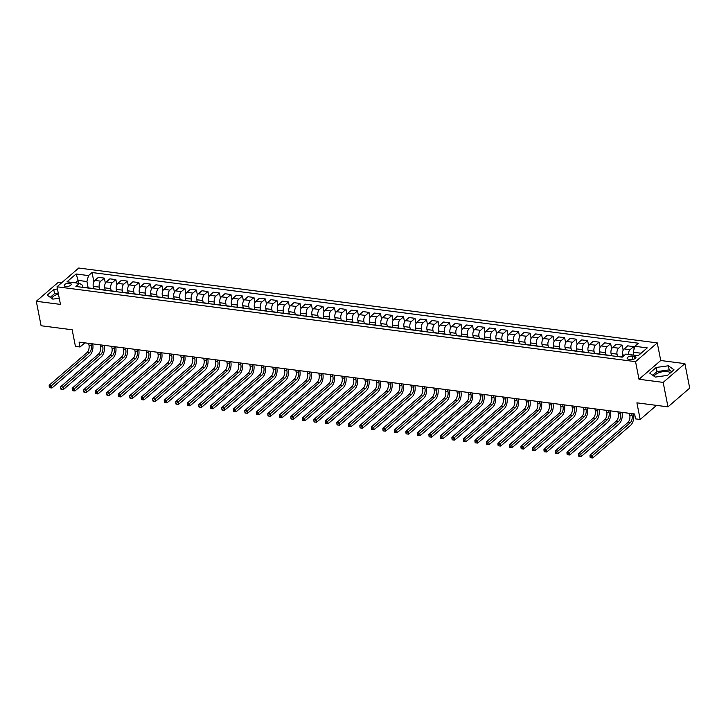 <?xml version="1.0" encoding="UTF-8"?>
<svg xmlns="http://www.w3.org/2000/svg" width="726" height="726" viewBox="0 0 726 726"><rect width="100%" height="100%" fill="white"/><g stroke="black" fill="none" stroke-linecap="round" stroke-linejoin="round"><path stroke-width="1.09" d="M65.839 286.471A3.548 1.552 -11.1 0 0 69.524 285.908A3.548 1.552 -11.1 0 0 71.202 284.165A3.548 1.552 -11.1 0 0 69.596 283.231A3.548 1.552 -11.1 0 0 65.912 283.793A3.548 1.552 -11.1 0 0 64.233 285.536A3.548 1.552 -11.1 0 0 65.839 286.471M654.217 376.322A8.648 3.775 168.9 0 1 667.23 371.594A8.648 3.775 168.9 0 1 670.47 372.801M61.429 282.968L58.026 282.523L36.3 301.281L41.101 325.747L72.164 329.767L75.431 346.402L80.032 347.001L84.842 342.853M657.275 342.899L78.735 268.03L57.009 286.788L635.549 361.648L657.275 342.899L660.733 360.513L639.007 379.262L663.174 382.393L684.899 363.635L660.733 360.513M684.899 363.635L689.7 388.111L667.974 406.859L636.911 402.839L640.169 419.483L656.513 405.38M663.174 382.393L667.974 406.859M640.169 419.483L635.568 418.884L634.606 413.992L79.08 342.109L80.032 347.001M634.37 356.366L632.346 356.103A3.439 1.497 -11.1 0 0 628.77 356.647A3.439 1.497 -11.1 0 0 627.155 358.335A3.439 1.497 -11.1 0 0 628.707 359.243L630.731 359.506A3.439 1.497 -11.1 0 0 634.297 358.962A3.439 1.497 -11.1 0 0 635.922 357.274A3.439 1.497 -11.1 0 0 634.37 356.366L634.833 358.698M641.067 353.235L633.244 352.228L634.833 346.284L638.381 343.216L92.057 272.522L93.863 281.742M634.833 346.284L647.256 347.89L638.218 355.695L625.785 354.088L622.236 357.156L75.903 286.461L79.461 283.394L67.028 281.788L76.076 273.983L88.499 275.59L92.057 272.522M639.007 379.262L635.549 361.648M36.3 301.281L60.467 304.403L57.009 286.788M79.461 283.394L82.573 285.282L82.982 287.378M78.744 283.303L78.172 280.399L75.322 282.859M633.816 355.132L633.244 352.228M622.89 356.593L622.545 354.851A4.438 2.423 -82.6 0 1 624.133 348.907L627.681 345.839L633.662 346.611L634.125 348.943M617.463 356.366L617.027 354.134A4.438 2.423 -82.6 0 1 618.606 348.19L622.155 345.122L623.162 350.222M611.51 355.749L611.038 353.362A4.438 2.423 -82.6 0 1 612.626 347.418L616.174 344.351L622.155 345.122M605.956 354.878L605.52 352.645A4.438 2.423 -82.6 0 1 607.099 346.701L610.648 343.634L611.655 348.734M600.003 354.261L599.531 351.874A4.438 2.423 -82.6 0 1 601.119 345.93L604.667 342.863L610.648 343.634M594.449 353.38L594.013 351.157A4.438 2.423 -82.6 0 1 595.592 345.213L599.141 342.146L600.148 347.246M587.198 352.618A4.438 2.423 -82.6 0 1 587.888 352.537A4.438 2.423 -82.6 0 1 588.532 352.791L588.033 350.386A4.438 2.423 -82.6 0 1 589.612 344.442L593.16 341.374L599.141 342.146M582.942 351.892L582.506 349.669A4.438 2.423 -82.6 0 1 584.085 343.725L587.643 340.657L588.641 345.757M576.988 351.284L576.526 348.888A4.438 2.423 -82.6 0 1 578.105 342.953L581.653 339.886L587.643 340.657M571.435 350.404L570.999 348.181A4.438 2.423 -82.6 0 1 572.578 342.236L576.135 339.169L577.134 344.269M565.481 349.796L565.019 347.4A4.438 2.423 -82.6 0 1 566.598 341.465L570.146 338.398L576.135 339.169M559.928 348.916L559.492 346.692A4.438 2.423 -82.6 0 1 561.071 340.748L564.628 337.681L565.627 342.781M553.974 348.308L553.511 345.912A4.438 2.423 -82.6 0 1 555.091 339.977L558.639 336.909L564.628 337.681M548.42 347.427L547.985 345.204A4.438 2.423 -82.6 0 1 549.564 339.26L553.121 336.192L554.12 341.293M542.467 346.819L542.004 344.423A4.438 2.423 -82.6 0 1 543.583 338.479L547.132 335.421L553.121 336.192M536.913 345.939L536.478 343.716A4.438 2.423 -82.6 0 1 538.057 337.772L541.614 334.704L542.612 339.804M530.969 345.322L530.497 342.935A4.438 2.423 -82.6 0 1 532.076 336.991L535.625 333.933L541.614 334.704M525.406 344.451L524.971 342.218A4.438 2.423 -82.6 0 1 526.55 336.283L530.107 333.216L531.105 338.316M519.462 343.834L518.99 341.447A4.438 2.423 -82.6 0 1 520.569 335.503L524.127 332.435L530.107 333.216M513.908 342.962L513.463 340.73A4.438 2.423 -82.6 0 1 515.052 334.795L518.6 331.728L519.598 336.828M506.657 342.2A4.438 2.423 -82.6 0 1 507.338 342.109A4.438 2.423 -82.6 0 1 507.982 342.373L507.483 339.959A4.438 2.423 -82.6 0 1 509.062 334.014L512.62 330.947L518.6 331.728M502.401 341.474L501.956 339.242A4.438 2.423 -82.6 0 1 503.545 333.307L507.093 330.239L508.091 335.339M496.448 340.857L495.976 338.47A4.438 2.423 -82.6 0 1 497.555 332.526L501.112 329.459L507.093 330.239M490.894 339.986L490.449 337.753A4.438 2.423 -82.6 0 1 492.037 331.809L495.586 328.751L496.584 333.851M484.941 339.369L484.469 336.982A4.438 2.423 -82.6 0 1 486.048 331.038L489.605 327.97L495.586 328.751M479.387 338.498L478.951 336.265A4.438 2.423 -82.6 0 1 480.53 330.321L484.079 327.263L485.077 332.363M473.434 337.88L472.962 335.494A4.438 2.423 -82.6 0 1 474.541 329.55L478.098 326.482L484.079 327.263M467.88 337.009L467.444 334.777A4.438 2.423 -82.6 0 1 469.023 328.833L472.572 325.765L473.579 330.875M461.927 336.392L461.455 334.005A4.438 2.423 -82.6 0 1 463.034 328.061L466.591 324.994L472.572 325.765M456.373 335.521L455.937 333.288A4.438 2.423 -82.6 0 1 457.516 327.344L461.064 324.277L462.072 329.386M449.122 334.759A4.438 2.423 -82.6 0 1 449.811 334.668A4.438 2.423 -82.6 0 1 450.456 334.931L449.948 332.517A4.438 2.423 -82.6 0 1 451.536 326.573L455.084 323.506L461.064 324.277M444.866 334.033L444.43 331.8A4.438 2.423 -82.6 0 1 446.009 325.856L449.557 322.789L450.565 327.898M438.912 333.415L438.44 331.029A4.438 2.423 -82.6 0 1 440.029 325.085L443.577 322.017L449.557 322.789M433.358 332.544L432.923 330.312A4.438 2.423 -82.6 0 1 434.502 324.368L438.05 321.3L439.058 326.401M427.405 331.927L426.933 329.54A4.438 2.423 -82.6 0 1 428.522 323.596L432.07 320.529L438.05 321.3M421.851 331.056L421.416 328.824A4.438 2.423 -82.6 0 1 422.995 322.879L426.543 319.812L427.55 324.912M415.898 330.439L415.435 328.052A4.438 2.423 -82.6 0 1 417.014 322.108L420.563 319.041L426.543 319.812M410.344 329.559L409.909 327.335A4.438 2.423 -82.6 0 1 411.488 321.391L415.045 318.324L416.043 323.424M404.391 328.951L403.928 326.564A4.438 2.423 -82.6 0 1 405.507 320.62L409.056 317.552L415.045 318.324M398.837 328.07L398.402 325.847A4.438 2.423 -82.6 0 1 399.981 319.903L403.538 316.835L404.536 321.936M391.586 327.308A4.438 2.423 -82.6 0 1 392.276 327.226A4.438 2.423 -82.6 0 1 392.92 327.48L392.421 325.066A4.438 2.423 -82.6 0 1 394 319.131L397.549 316.064L403.538 316.835M387.33 326.582L386.894 324.359A4.438 2.423 -82.6 0 1 388.474 318.415L392.031 315.347L393.029 320.447M381.377 325.974L380.914 323.578A4.438 2.423 -82.6 0 1 382.493 317.643L386.041 314.576L392.031 315.347M375.823 325.094L375.387 322.87A4.438 2.423 -82.6 0 1 376.966 316.926L380.524 313.859L381.522 318.959M369.87 324.486L369.407 322.09A4.438 2.423 -82.6 0 1 370.986 316.155L374.534 313.087L380.524 313.859M364.316 323.605L363.88 321.382A4.438 2.423 -82.6 0 1 365.459 315.438L369.017 312.371L370.015 317.471M358.372 322.997L357.9 320.602A4.438 2.423 -82.6 0 1 359.479 314.657L363.027 311.599L369.017 312.371M352.809 322.117L352.373 319.894A4.438 2.423 -82.6 0 1 353.952 313.95L357.51 310.882L358.508 315.982M346.865 321.5L346.393 319.113A4.438 2.423 -82.6 0 1 347.972 313.169L351.529 310.111L357.51 310.882M341.311 320.629L340.866 318.396A4.438 2.423 -82.6 0 1 342.454 312.461L346.003 309.394L347.001 314.494M334.06 319.867A4.438 2.423 -82.6 0 1 334.74 319.776A4.438 2.423 -82.6 0 1 335.385 320.039L334.886 317.625A4.438 2.423 -82.6 0 1 336.465 311.681L340.022 308.614L346.003 309.394M329.804 319.141L329.359 316.908A4.438 2.423 -82.6 0 1 330.947 310.973L334.495 307.906L335.494 313.006M323.85 318.523L323.379 316.137A4.438 2.423 -82.6 0 1 324.958 310.193L328.515 307.125L334.495 307.906M318.297 317.652L317.852 315.42A4.438 2.423 -82.6 0 1 319.44 309.485L322.988 306.417L323.987 311.518M312.343 317.035L311.871 314.648A4.438 2.423 -82.6 0 1 313.45 308.704L317.008 305.637L322.988 306.417M306.789 316.164L306.354 313.931A4.438 2.423 -82.6 0 1 307.933 307.987L311.481 304.929L312.479 310.029M300.836 315.547L300.364 313.16A4.438 2.423 -82.6 0 1 301.943 307.216L305.501 304.149L311.481 304.929M295.282 314.676L294.847 312.443A4.438 2.423 -82.6 0 1 296.426 306.499L299.974 303.441L300.981 308.541M289.329 314.059L288.857 311.672A4.438 2.423 -82.6 0 1 290.436 305.728L293.994 302.66L299.974 303.441M283.775 313.187L283.34 310.955A4.438 2.423 -82.6 0 1 284.919 305.011L288.467 301.943L289.474 307.053M277.822 312.57L277.35 310.183A4.438 2.423 -82.6 0 1 278.938 304.239L282.487 301.172L288.467 301.943M272.268 311.699L271.833 309.467A4.438 2.423 -82.6 0 1 273.412 303.522L276.96 300.455L277.967 305.564M266.315 311.082L265.843 308.695A4.438 2.423 -82.6 0 1 267.431 302.751L270.98 299.684L276.96 300.455M260.761 310.211L260.325 307.978A4.438 2.423 -82.6 0 1 261.904 302.034L265.453 298.967L266.46 304.076M254.808 309.594L254.336 307.207A4.438 2.423 -82.6 0 1 255.924 301.263L259.472 298.195L265.453 298.967M249.254 308.722L248.818 306.49A4.438 2.423 -82.6 0 1 250.397 300.546L253.946 297.478L254.953 302.579M243.301 308.105L242.838 305.719A4.438 2.423 -82.6 0 1 244.417 299.774L247.965 296.707L253.946 297.478M237.747 307.225L237.311 305.002A4.438 2.423 -82.6 0 1 238.89 299.058L242.448 295.99L243.446 301.09M231.794 306.617L231.331 304.23A4.438 2.423 -82.6 0 1 232.91 298.286L236.458 295.219L242.448 295.99M226.24 305.737L225.804 303.513A4.438 2.423 -82.6 0 1 227.383 297.569L230.941 294.502L231.939 299.602M220.287 305.129L219.824 302.733A4.438 2.423 -82.6 0 1 221.403 296.798L224.951 293.731L230.941 294.502M214.733 304.248L214.297 302.025A4.438 2.423 -82.6 0 1 215.876 296.081L219.434 293.014L220.432 298.114M208.779 303.64L208.317 301.245A4.438 2.423 -82.6 0 1 209.896 295.31L213.444 292.242L219.434 293.014M203.226 302.76L202.79 300.537A4.438 2.423 -82.6 0 1 204.369 294.593L207.926 291.525L208.925 296.625M195.975 301.998A4.438 2.423 -82.6 0 1 196.664 301.916A4.438 2.423 -82.6 0 1 197.309 302.17L196.81 299.756A4.438 2.423 -82.6 0 1 198.389 293.821L201.937 290.754L207.926 291.525M191.718 301.272L191.283 299.048A4.438 2.423 -82.6 0 1 192.862 293.104L196.419 290.037L197.418 295.137M185.774 300.664L185.302 298.268A4.438 2.423 -82.6 0 1 186.881 292.333L190.43 289.266L196.419 290.037M180.211 299.784L179.776 297.56A4.438 2.423 -82.6 0 1 181.355 291.616L184.912 288.549L185.91 293.649M174.267 299.176L173.795 296.78A4.438 2.423 -82.6 0 1 175.374 290.836L178.932 287.777L184.912 288.549M168.713 298.295L168.269 296.063A4.438 2.423 -82.6 0 1 169.857 290.128L173.405 287.06L174.403 292.161M162.76 297.678L162.288 295.291A4.438 2.423 -82.6 0 1 163.867 289.347L167.425 286.289L173.405 287.06M157.206 296.807L156.762 294.575A4.438 2.423 -82.6 0 1 158.35 288.639L161.898 285.572L162.896 290.672M151.253 296.19L150.781 293.803A4.438 2.423 -82.6 0 1 152.36 287.859L155.918 284.792L161.898 285.572M145.699 295.319L145.254 293.086A4.438 2.423 -82.6 0 1 146.843 287.151L150.391 284.084L151.389 289.184M139.746 294.702L139.274 292.315A4.438 2.423 -82.6 0 1 140.853 286.371L144.41 283.303L150.391 284.084M134.192 293.83L133.756 291.598A4.438 2.423 -82.6 0 1 135.335 285.663L138.884 282.595L139.882 287.696M128.239 293.213L127.767 290.827A4.438 2.423 -82.6 0 1 129.346 284.882L132.903 281.815L138.884 282.595M122.685 292.342L122.249 290.11A4.438 2.423 -82.6 0 1 123.828 284.165L127.377 281.107L128.384 286.207M116.732 291.725L116.26 289.338A4.438 2.423 -82.6 0 1 117.839 283.394L121.396 280.327L127.377 281.107M111.178 290.854L110.742 288.621A4.438 2.423 -82.6 0 1 112.321 282.677L115.87 279.619L116.877 284.719M105.225 290.237L104.753 287.85A4.438 2.423 -82.6 0 1 106.341 281.906L109.889 278.838L115.87 279.619M99.671 289.365L99.235 287.133A4.438 2.423 -82.6 0 1 100.814 281.189L104.362 278.122L105.37 283.231M93.718 288.748L93.246 286.362A4.438 2.423 -82.6 0 1 94.834 280.418L98.382 277.35L104.362 278.122M88.164 287.877L86.92 281.534L78.172 280.399L76.076 273.983M621.719 357.092A4.438 2.423 -82.6 0 1 622.409 357.001L616.419 356.23A4.438 2.423 -82.6 0 0 615.739 356.312M628.407 354.424A4.438 2.423 -82.6 0 1 630.114 349.678L633.662 346.611M610.212 355.604A4.438 2.423 -82.6 0 1 610.902 355.513A4.438 2.423 -82.6 0 1 611.546 355.776M604.232 354.823A4.438 2.423 -82.6 0 1 604.921 354.742L610.902 355.513M598.705 354.106A4.438 2.423 -82.6 0 1 599.395 354.025A4.438 2.423 -82.6 0 1 600.039 354.279M592.725 353.335A4.438 2.423 -82.6 0 1 593.414 353.253L599.395 354.025M581.217 351.847A4.438 2.423 -82.6 0 1 581.907 351.765L587.888 352.537M575.691 351.13A4.438 2.423 -82.6 0 1 576.38 351.048A4.438 2.423 -82.6 0 1 577.025 351.302M569.71 350.359A4.438 2.423 -82.6 0 1 570.4 350.277L576.38 351.048M564.184 349.642A4.438 2.423 -82.6 0 1 564.873 349.56A4.438 2.423 -82.6 0 1 565.518 349.814M558.203 348.87A4.438 2.423 -82.6 0 1 558.893 348.779L564.873 349.56M552.677 348.153A4.438 2.423 -82.6 0 1 553.366 348.072A4.438 2.423 -82.6 0 1 554.011 348.326M546.696 347.382A4.438 2.423 -82.6 0 1 547.386 347.291L553.366 348.072M541.169 346.665A4.438 2.423 -82.6 0 1 541.859 346.583A4.438 2.423 -82.6 0 1 542.503 346.837M535.189 345.894A4.438 2.423 -82.6 0 1 535.879 345.803L541.859 346.583M529.662 345.177A4.438 2.423 -82.6 0 1 530.352 345.095A4.438 2.423 -82.6 0 1 530.996 345.349M523.682 344.405A4.438 2.423 -82.6 0 1 524.372 344.315L530.352 345.095M518.155 343.688A4.438 2.423 -82.6 0 1 518.845 343.607A4.438 2.423 -82.6 0 1 519.489 343.861M512.175 342.917A4.438 2.423 -82.6 0 1 512.865 342.826L518.845 343.607M500.668 341.429A4.438 2.423 -82.6 0 1 501.357 341.338L507.338 342.109M495.15 340.712A4.438 2.423 -82.6 0 1 495.831 340.621A4.438 2.423 -82.6 0 1 496.475 340.884M489.161 339.94A4.438 2.423 -82.6 0 1 489.85 339.85L495.831 340.621M483.643 339.224A4.438 2.423 -82.6 0 1 484.333 339.133A4.438 2.423 -82.6 0 1 484.977 339.396M477.654 338.443A4.438 2.423 -82.6 0 1 478.343 338.361L484.333 339.133M472.136 337.735A4.438 2.423 -82.6 0 1 472.826 337.644A4.438 2.423 -82.6 0 1 473.47 337.908M466.146 336.955A4.438 2.423 -82.6 0 1 466.836 336.873L472.826 337.644M460.629 336.247A4.438 2.423 -82.6 0 1 461.319 336.156A4.438 2.423 -82.6 0 1 461.963 336.419M454.639 335.466A4.438 2.423 -82.6 0 1 455.329 335.385L461.319 336.156M443.141 333.978A4.438 2.423 -82.6 0 1 443.822 333.896L449.811 334.668M437.615 333.27A4.438 2.423 -82.6 0 1 438.304 333.18A4.438 2.423 -82.6 0 1 438.949 333.443M431.634 332.49A4.438 2.423 -82.6 0 1 432.324 332.408L438.304 333.18M426.108 331.773A4.438 2.423 -82.6 0 1 426.797 331.691A4.438 2.423 -82.6 0 1 427.442 331.945M420.127 331.002A4.438 2.423 -82.6 0 1 420.817 330.92L426.797 331.691M414.6 330.285A4.438 2.423 -82.6 0 1 415.29 330.203A4.438 2.423 -82.6 0 1 415.934 330.457M408.62 329.513A4.438 2.423 -82.6 0 1 409.31 329.432L415.29 330.203M403.093 328.796A4.438 2.423 -82.6 0 1 403.783 328.715A4.438 2.423 -82.6 0 1 404.427 328.969M397.113 328.025A4.438 2.423 -82.6 0 1 397.803 327.943L403.783 328.715M385.606 326.537A4.438 2.423 -82.6 0 1 386.296 326.455L392.276 327.226M380.079 325.82A4.438 2.423 -82.6 0 1 380.769 325.738A4.438 2.423 -82.6 0 1 381.413 325.992M374.099 325.048A4.438 2.423 -82.6 0 1 374.788 324.958L380.769 325.738M368.572 324.331A4.438 2.423 -82.6 0 1 369.262 324.25A4.438 2.423 -82.6 0 1 369.906 324.504M362.592 323.56A4.438 2.423 -82.6 0 1 363.281 323.469L369.262 324.25M357.065 322.843A4.438 2.423 -82.6 0 1 357.755 322.761A4.438 2.423 -82.6 0 1 358.399 323.016M351.085 322.072A4.438 2.423 -82.6 0 1 351.774 321.981L357.755 322.761M345.558 321.355A4.438 2.423 -82.6 0 1 346.248 321.273A4.438 2.423 -82.6 0 1 346.892 321.527M339.577 320.583A4.438 2.423 -82.6 0 1 340.267 320.493L346.248 321.273M328.07 319.095A4.438 2.423 -82.6 0 1 328.76 319.004L334.74 319.776M322.553 318.378A4.438 2.423 -82.6 0 1 323.233 318.287A4.438 2.423 -82.6 0 1 323.878 318.551M316.563 317.607A4.438 2.423 -82.6 0 1 317.253 317.516L323.233 318.287M311.046 316.89A4.438 2.423 -82.6 0 1 311.735 316.799A4.438 2.423 -82.6 0 1 312.38 317.062M305.056 316.119A4.438 2.423 -82.6 0 1 305.746 316.028L311.735 316.799M299.539 315.402A4.438 2.423 -82.6 0 1 300.228 315.311A4.438 2.423 -82.6 0 1 300.873 315.574M293.549 314.621A4.438 2.423 -82.6 0 1 294.239 314.54L300.228 315.311M288.031 313.913A4.438 2.423 -82.6 0 1 288.721 313.823A4.438 2.423 -82.6 0 1 289.365 314.086M282.042 313.133A4.438 2.423 -82.6 0 1 282.732 313.051L288.721 313.823M276.524 312.425A4.438 2.423 -82.6 0 1 277.214 312.334A4.438 2.423 -82.6 0 1 277.858 312.597M270.544 311.645A4.438 2.423 -82.6 0 1 271.225 311.563L277.214 312.334M265.017 310.937A4.438 2.423 -82.6 0 1 265.707 310.846A4.438 2.423 -82.6 0 1 266.351 311.109M259.037 310.156A4.438 2.423 -82.6 0 1 259.726 310.075L265.707 310.846M253.51 309.448A4.438 2.423 -82.6 0 1 254.2 309.358A4.438 2.423 -82.6 0 1 254.844 309.621M247.53 308.668A4.438 2.423 -82.6 0 1 248.219 308.586L254.2 309.358M242.003 307.951A4.438 2.423 -82.6 0 1 242.693 307.869A4.438 2.423 -82.6 0 1 243.337 308.123M236.023 307.18A4.438 2.423 -82.6 0 1 236.712 307.098L242.693 307.869M230.496 306.463A4.438 2.423 -82.6 0 1 231.186 306.381A4.438 2.423 -82.6 0 1 231.83 306.635M224.516 305.691A4.438 2.423 -82.6 0 1 225.205 305.61L231.186 306.381M218.989 304.974A4.438 2.423 -82.6 0 1 219.679 304.893A4.438 2.423 -82.6 0 1 220.323 305.147M213.008 304.203A4.438 2.423 -82.6 0 1 213.698 304.121L219.679 304.893M207.482 303.486A4.438 2.423 -82.6 0 1 208.171 303.404A4.438 2.423 -82.6 0 1 208.816 303.659M201.501 302.715A4.438 2.423 -82.6 0 1 202.191 302.624L208.171 303.404M189.994 301.226A4.438 2.423 -82.6 0 1 190.684 301.136L196.664 301.916M184.468 300.51A4.438 2.423 -82.6 0 1 185.157 300.428A4.438 2.423 -82.6 0 1 185.802 300.682M178.487 299.738A4.438 2.423 -82.6 0 1 179.177 299.647L185.157 300.428M172.96 299.021A4.438 2.423 -82.6 0 1 173.65 298.94A4.438 2.423 -82.6 0 1 174.294 299.194M166.98 298.25A4.438 2.423 -82.6 0 1 167.67 298.159L173.65 298.94M161.462 297.533A4.438 2.423 -82.6 0 1 162.143 297.451A4.438 2.423 -82.6 0 1 162.787 297.705M155.473 296.762A4.438 2.423 -82.6 0 1 156.163 296.671L162.143 297.451M149.955 296.045A4.438 2.423 -82.6 0 1 150.636 295.954A4.438 2.423 -82.6 0 1 151.28 296.217M143.966 295.273A4.438 2.423 -82.6 0 1 144.655 295.183L150.636 295.954M138.448 294.556A4.438 2.423 -82.6 0 1 139.138 294.466A4.438 2.423 -82.6 0 1 139.782 294.729M132.459 293.785A4.438 2.423 -82.6 0 1 133.148 293.694L139.138 294.466M126.941 293.068A4.438 2.423 -82.6 0 1 127.631 292.977A4.438 2.423 -82.6 0 1 128.275 293.24M120.952 292.297A4.438 2.423 -82.6 0 1 121.641 292.206L127.631 292.977M115.434 291.58A4.438 2.423 -82.6 0 1 116.124 291.489A4.438 2.423 -82.6 0 1 116.768 291.752M109.444 290.799A4.438 2.423 -82.6 0 1 110.134 290.718L116.124 291.489M103.927 290.091A4.438 2.423 -82.6 0 1 104.617 290.001A4.438 2.423 -82.6 0 1 105.261 290.264M97.946 289.311A4.438 2.423 -82.6 0 1 98.627 289.229L104.617 290.001M92.42 288.603A4.438 2.423 -82.6 0 1 93.109 288.512A4.438 2.423 -82.6 0 1 93.754 288.776M88.499 275.59L86.92 281.534M86.439 287.823A4.438 2.423 -82.6 0 1 87.129 287.741L93.109 288.512M668.383 365.786L656.231 367.465L649.688 373.11L655.297 377.084L667.448 375.406L673.991 369.761L668.383 365.786L669.19 369.897L657.039 371.576L652.747 375.278M57.445 288.993L53.751 289.511L47.208 295.155L52.816 299.13L59.251 298.241M58.443 294.112A8.648 3.775 -11.1 0 0 51.737 298.368M671.741 371.703L669.19 369.897M657.039 371.576L656.231 367.465M58.243 293.104L54.559 293.613L50.266 297.324M54.559 293.613L53.751 289.511M629.442 413.321L629.796 415.127A5.545 3.031 -82.6 0 1 627.818 422.559L589.975 455.22L592.28 455.52L592.761 457.97L630.604 425.3A8.313 4.547 97.4 0 0 633.562 414.156L633.499 413.847M631.738 413.62L632.092 415.426A5.545 3.031 -82.6 0 1 630.123 422.859L590.964 456.826L590.047 456.699L590.238 457.679L591.164 457.797L590.964 456.826M591.164 457.797L592.761 457.97M589.975 455.22L590.047 456.699M617.935 411.833L618.289 413.639A5.545 3.031 -82.6 0 1 616.31 421.071L578.468 453.732L580.773 454.031L581.254 456.472L619.096 423.812A8.313 4.547 97.4 0 0 622.055 412.667L622 412.359M620.231 412.132L620.594 413.938A5.545 3.031 -82.6 0 1 618.616 421.37L579.457 455.338L578.54 455.211L578.731 456.191L579.657 456.309L579.457 455.338M579.657 456.309L581.254 456.472M578.468 453.732L578.54 455.211M606.428 410.344L606.782 412.15A5.545 3.031 -82.6 0 1 604.803 419.583L566.961 452.244L569.266 452.543L569.747 454.984L607.589 422.323A8.313 4.547 97.4 0 0 610.548 411.179L610.493 410.871M608.733 410.644L609.087 412.45A5.545 3.031 -82.6 0 1 607.108 419.873L567.95 453.841L567.033 453.723L567.224 454.703L568.149 454.821L567.95 453.841M568.149 454.821L569.747 454.984M566.961 452.244L567.033 453.723M594.921 408.856L595.275 410.662A5.545 3.031 -82.6 0 1 593.296 418.094L555.454 450.755L557.759 451.055L558.24 453.496L596.082 420.835A8.313 4.547 97.4 0 0 599.041 409.691L598.986 409.382M597.226 409.155L597.58 410.961A5.545 3.031 -82.6 0 1 595.601 418.385L556.452 452.352L555.526 452.234L555.717 453.215L556.642 453.333L556.452 452.352M556.642 453.333L558.24 453.496M555.454 450.755L555.526 452.234M583.414 407.368L583.768 409.174A5.545 3.031 -82.6 0 1 581.789 416.606L543.946 449.267L546.251 449.566L546.732 452.008L584.575 419.347A8.313 4.547 97.4 0 0 587.543 408.203L587.479 407.894M585.719 407.667L586.073 409.473A5.545 3.031 -82.6 0 1 584.094 416.896L544.945 450.864L544.019 450.746L544.21 451.726L545.135 451.844L544.945 450.864M545.135 451.844L546.732 452.008M543.946 449.267L544.019 450.746M571.907 405.879L572.26 407.685A5.545 3.031 -82.6 0 1 570.291 415.109L532.439 447.779L534.744 448.078L535.225 450.519L573.068 417.858A8.313 4.547 97.4 0 0 576.036 406.714L575.972 406.406M574.212 406.17L574.565 407.985A5.545 3.031 -82.6 0 1 572.587 415.408L533.438 449.376L532.512 449.258L532.702 450.238L533.628 450.356L533.438 449.376M533.628 450.356L535.225 450.519M532.439 447.779L532.512 449.258M560.399 404.391L560.753 406.197A5.545 3.031 -82.6 0 1 558.784 413.62L520.932 446.29L523.237 446.59L523.718 449.031L561.561 416.37A8.313 4.547 97.4 0 0 564.529 405.226L564.465 404.917M562.704 404.681L563.058 406.496A5.545 3.031 -82.6 0 1 561.08 413.92L521.93 447.888L521.005 447.77L521.195 448.75L522.121 448.868L521.93 447.888M522.121 448.868L523.718 449.031M520.932 446.29L521.005 447.77M548.892 402.903L549.246 404.709A5.545 3.031 -82.6 0 1 547.277 412.132L509.434 444.802L511.73 445.092L512.211 447.543L550.054 414.882A8.313 4.547 97.4 0 0 553.021 403.738L552.958 403.42M551.197 403.193L551.551 405.008A5.545 3.031 -82.6 0 1 549.573 412.432L510.423 446.399L509.498 446.281L509.697 447.261L510.614 447.379L510.423 446.399M510.614 447.379L512.211 447.543M509.434 444.802L509.498 446.281M537.385 401.405L537.739 403.22A5.545 3.031 -82.6 0 1 535.77 410.644L497.927 443.314L500.223 443.604L500.704 446.054L538.547 413.393A8.313 4.547 97.4 0 0 541.514 402.249L541.451 401.932M539.69 401.705L540.044 403.52A5.545 3.031 -82.6 0 1 538.066 410.943L498.916 444.911L497.991 444.793L498.19 445.773L499.107 445.891L498.916 444.911M499.107 445.891L500.704 446.054M497.927 443.314L497.991 444.793M525.878 399.917L526.232 401.732A5.545 3.031 -82.6 0 1 524.263 409.155L486.42 441.825L488.716 442.116L489.197 444.566L527.04 411.905A8.313 4.547 97.4 0 0 530.007 400.761L529.944 400.443M528.183 400.217L528.537 402.032A5.545 3.031 -82.6 0 1 526.559 409.455L487.409 443.423L486.493 443.305L486.683 444.285L487.6 444.403L487.409 443.423M487.6 444.403L489.197 444.566M486.42 441.825L486.493 443.305M514.371 398.429L514.734 400.244A5.545 3.031 -82.6 0 1 512.756 407.667L474.913 440.328L477.209 440.628L477.69 443.078L515.533 410.417A8.313 4.547 97.4 0 0 518.5 399.273L518.437 398.955M516.676 398.728L517.03 400.534A5.545 3.031 -82.6 0 1 515.052 407.967L475.902 441.934L474.985 441.816L475.176 442.796L476.093 442.914L475.902 441.934M476.093 442.914L477.69 443.078M474.913 440.328L474.985 441.816M502.873 396.94L503.227 398.755A5.545 3.031 -82.6 0 1 501.249 406.179L463.406 438.84L465.702 439.139L466.183 441.589L504.025 408.929A8.313 4.547 97.4 0 0 506.993 397.784L506.93 397.467M505.169 397.24L505.523 399.046A5.545 3.031 -82.6 0 1 503.554 406.478L464.395 440.446L463.478 440.328L463.669 441.308L464.586 441.426L464.395 440.446M464.586 441.426L466.183 441.589M463.406 438.84L463.478 440.328M491.366 395.452L491.72 397.267A5.545 3.031 -82.6 0 1 489.741 404.691L451.899 437.351L454.195 437.651L454.676 440.101L492.518 407.431A8.313 4.547 97.4 0 0 495.486 396.296L495.422 395.979M493.662 395.752L494.016 397.558A5.545 3.031 -82.6 0 1 492.047 404.99L452.888 438.958L451.971 438.84L452.162 439.82L453.078 439.938L452.888 438.958M453.078 439.938L454.676 440.101M451.899 437.351L451.971 438.84M479.859 393.964L480.213 395.77A5.545 3.031 -82.6 0 1 478.234 403.202L440.392 435.863L442.697 436.163L443.169 438.613L481.02 405.943A8.313 4.547 97.4 0 0 483.979 394.808L483.915 394.49M482.155 394.263L482.509 396.069A5.545 3.031 -82.6 0 1 480.539 403.502L441.381 437.469L440.464 437.351L440.655 438.322L441.571 438.45L441.381 437.469M441.571 438.45L443.169 438.613M440.392 435.863L440.464 437.351M468.352 392.476L468.706 394.282A5.545 3.031 -82.6 0 1 466.727 401.714L428.885 434.375L431.19 434.674L431.671 437.125L469.513 404.455A8.313 4.547 97.4 0 0 472.472 393.32L472.408 393.002M470.648 392.775L471.002 394.581A5.545 3.031 -82.6 0 1 469.032 402.013L429.874 435.981L428.957 435.863L429.148 436.834L430.064 436.961L429.874 435.981M430.064 436.961L431.671 437.125M428.885 434.375L428.957 435.863M456.845 390.987L457.199 392.793A5.545 3.031 -82.6 0 1 455.22 400.226L417.377 432.887L419.682 433.186L420.163 435.636L458.006 402.966A8.313 4.547 97.4 0 0 460.965 391.831L460.901 391.514M459.141 391.287L459.494 393.093A5.545 3.031 -82.6 0 1 457.525 400.525L418.367 434.493L417.45 434.366L417.641 435.346L418.566 435.464L418.367 434.493M418.566 435.464L420.163 435.636M417.377 432.887L417.45 434.366M445.337 389.499L445.691 391.305A5.545 3.031 -82.6 0 1 443.713 398.737L405.87 431.398L408.175 431.698L408.656 434.148L446.499 401.478A8.313 4.547 97.4 0 0 449.458 390.334L449.403 390.025M447.633 389.798L447.996 391.604A5.545 3.031 -82.6 0 1 446.018 399.037L406.859 433.005L405.943 432.877L406.133 433.858L407.059 433.976L406.859 433.005M407.059 433.976L408.656 434.148M405.87 431.398L405.943 432.877M433.83 388.011L434.184 389.817A5.545 3.031 -82.6 0 1 432.206 397.249L394.363 429.91L396.668 430.209L397.149 432.651L434.992 399.99A8.313 4.547 97.4 0 0 437.95 388.846L437.896 388.537M436.135 388.31L436.489 390.116A5.545 3.031 -82.6 0 1 434.511 397.549L395.352 431.507L394.436 431.389L394.626 432.369L395.552 432.487L395.352 431.507M395.552 432.487L397.149 432.651M394.363 429.91L394.436 431.389M422.323 386.522L422.677 388.328A5.545 3.031 -82.6 0 1 420.699 395.761L382.856 428.422L385.161 428.721L385.642 431.162L423.485 398.501A8.313 4.547 97.4 0 0 426.443 387.357L426.389 387.049M424.628 386.822L424.982 388.628A5.545 3.031 -82.6 0 1 423.004 396.051L383.854 430.019L382.929 429.901L383.119 430.881L384.045 430.999L383.854 430.019M384.045 430.999L385.642 431.162M382.856 428.422L382.929 429.901M410.816 385.034L411.17 386.84A5.545 3.031 -82.6 0 1 409.192 394.272L371.349 426.933L373.654 427.233L374.135 429.674L411.978 397.013A8.313 4.547 97.4 0 0 414.945 385.869L414.882 385.56M413.121 385.334L413.475 387.139A5.545 3.031 -82.6 0 1 411.497 394.563L372.347 428.531L371.422 428.413L371.612 429.393L372.538 429.511L372.347 428.531M372.538 429.511L374.135 429.674M371.349 426.933L371.422 428.413M399.309 383.546L399.663 385.352A5.545 3.031 -82.6 0 1 397.694 392.784L359.842 425.445L362.147 425.745L362.628 428.186L400.471 395.525A8.313 4.547 97.4 0 0 403.438 384.381L403.375 384.072M401.614 383.845L401.968 385.651A5.545 3.031 -82.6 0 1 399.99 393.075L360.84 427.042L359.915 426.924L360.105 427.904L361.031 428.022L360.84 427.042M361.031 428.022L362.628 428.186M359.842 425.445L359.915 426.924M387.802 382.058L388.156 383.863A5.545 3.031 -82.6 0 1 386.187 391.287L348.335 423.957L350.64 424.256L351.121 426.697L388.964 394.036A8.313 4.547 97.4 0 0 391.931 382.892L391.868 382.584M390.107 382.348L390.461 384.163A5.545 3.031 -82.6 0 1 388.483 391.586L349.333 425.554L348.407 425.436L348.598 426.416L349.524 426.534L349.333 425.554M349.524 426.534L351.121 426.697M348.335 423.957L348.407 425.436M376.295 380.569L376.649 382.375A5.545 3.031 -82.6 0 1 374.68 389.798L336.837 422.468L339.133 422.768L339.614 425.209L377.456 392.548A8.313 4.547 97.4 0 0 380.424 381.404L380.36 381.096M378.6 380.86L378.954 382.675A5.545 3.031 -82.6 0 1 376.975 390.098L337.826 424.066L336.9 423.948L337.1 424.928L338.017 425.046L337.826 424.066M338.017 425.046L339.614 425.209M336.837 422.468L336.9 423.948M364.788 379.081L365.142 380.887A5.545 3.031 -82.6 0 1 363.172 388.31L325.33 420.98L327.626 421.271L328.107 423.721L365.949 391.06A8.313 4.547 97.4 0 0 368.917 379.916L368.853 379.598M367.093 379.371L367.447 381.186A5.545 3.031 -82.6 0 1 365.468 388.61L326.319 422.577L325.393 422.459L325.593 423.44L326.509 423.557L326.319 422.577M326.509 423.557L328.107 423.721M325.33 420.98L325.393 422.459M353.281 377.584L353.635 379.399A5.545 3.031 -82.6 0 1 351.665 386.822L313.823 419.492L316.119 419.782L316.6 422.233L354.442 389.572A8.313 4.547 97.4 0 0 357.41 378.428L357.346 378.11M355.586 377.883L355.94 379.698A5.545 3.031 -82.6 0 1 353.961 387.121L314.812 421.089L313.895 420.971L314.086 421.951L315.002 422.069L314.812 421.089M315.002 422.069L316.6 422.233M313.823 419.492L313.895 420.971M341.774 376.095L342.137 377.91A5.545 3.031 -82.6 0 1 340.158 385.334L302.315 418.004L304.611 418.294L305.092 420.744L342.935 388.083A8.313 4.547 97.4 0 0 345.903 376.939L345.839 376.622M344.079 376.395L344.433 378.21A5.545 3.031 -82.6 0 1 342.454 385.633L303.305 419.601L302.388 419.483L302.579 420.463L303.495 420.581L303.305 419.601M303.495 420.581L305.092 420.744M302.315 418.004L302.388 419.483M330.276 374.607L330.629 376.422A5.545 3.031 -82.6 0 1 328.651 383.845L290.808 416.506L293.104 416.806L293.585 419.256L331.428 386.595A8.313 4.547 97.4 0 0 334.396 375.451L334.332 375.133M332.572 374.906L332.925 376.712A5.545 3.031 -82.6 0 1 330.956 384.145L291.798 418.112L290.881 417.995L291.072 418.975L291.988 419.093L291.798 418.112M291.988 419.093L293.585 419.256M290.808 416.506L290.881 417.995M318.768 373.119L319.122 374.934A5.545 3.031 -82.6 0 1 317.144 382.357L279.301 415.018L281.597 415.317L282.078 417.768L319.921 385.107A8.313 4.547 97.4 0 0 322.889 373.963L322.825 373.645M321.064 373.418L321.418 375.224A5.545 3.031 -82.6 0 1 319.449 382.656L280.29 416.624L279.374 416.506L279.564 417.486L280.481 417.604L280.29 416.624M280.481 417.604L282.078 417.768M279.301 415.018L279.374 416.506M307.261 371.63L307.615 373.445A5.545 3.031 -82.6 0 1 305.637 380.869L267.794 413.53L270.099 413.829L270.571 416.279L308.423 383.609A8.313 4.547 97.4 0 0 311.381 372.474L311.318 372.157M309.557 371.93L309.911 373.736A5.545 3.031 -82.6 0 1 307.942 381.168L268.783 415.136L267.867 415.018L268.057 415.998L268.974 416.116L268.783 415.136M268.974 416.116L270.571 416.279M267.794 413.53L267.867 415.018M295.754 370.142L296.108 371.948A5.545 3.031 -82.6 0 1 294.13 379.38L256.287 412.041L258.592 412.341L259.073 414.791L296.916 382.121A8.313 4.547 97.4 0 0 299.874 370.986L299.811 370.668M298.05 370.441L298.404 372.247A5.545 3.031 -82.6 0 1 296.435 379.68L257.276 413.648L256.36 413.53L256.55 414.501L257.467 414.628L257.276 413.648M257.467 414.628L259.073 414.791M256.287 412.041L256.36 413.53M284.247 368.654L284.601 370.46A5.545 3.031 -82.6 0 1 282.623 377.892L244.78 410.553L247.085 410.852L247.566 413.303L285.409 380.633A8.313 4.547 97.4 0 0 288.367 369.498L288.304 369.18M286.543 368.953L286.897 370.759A5.545 3.031 -82.6 0 1 284.928 378.192L245.769 412.159L244.853 412.041L245.043 413.012L245.969 413.139L245.769 412.159M245.969 413.139L247.566 413.303M244.78 410.553L244.853 412.041M272.74 367.165L273.094 368.971A5.545 3.031 -82.6 0 1 271.116 376.404L233.273 409.065L235.578 409.364L236.059 411.814L273.902 379.144A8.313 4.547 97.4 0 0 276.86 368.009L276.806 367.692M275.036 367.465L275.399 369.271A5.545 3.031 -82.6 0 1 273.421 376.703L234.262 410.671L233.345 410.544L233.536 411.524L234.462 411.642L234.262 410.671M234.462 411.642L236.059 411.814M233.273 409.065L233.345 410.544M261.233 365.677L261.587 367.483A5.545 3.031 -82.6 0 1 259.609 374.915L221.766 407.576L224.071 407.876L224.552 410.326L262.395 377.656A8.313 4.547 97.4 0 0 265.353 366.512L265.299 366.203M263.538 365.977L263.892 367.783A5.545 3.031 -82.6 0 1 261.914 375.215L222.755 409.183L221.838 409.056L222.029 410.036L222.955 410.154L222.755 409.183M222.955 410.154L224.552 410.326M221.766 407.576L221.838 409.056M249.726 364.189L250.08 365.995A5.545 3.031 -82.6 0 1 248.101 373.427L210.259 406.088L212.564 406.388L213.045 408.829L250.887 376.168A8.313 4.547 97.4 0 0 253.846 365.024L253.791 364.715M252.031 364.488L252.385 366.294A5.545 3.031 -82.6 0 1 250.406 373.727L211.257 407.685L210.331 407.567L210.522 408.547L211.447 408.665L211.257 407.685M211.447 408.665L213.045 408.829M210.259 406.088L210.331 407.567M238.219 362.701L238.573 364.506A5.545 3.031 -82.6 0 1 236.594 371.939L198.752 404.6L201.057 404.899L201.538 407.34L239.38 374.68A8.313 4.547 97.4 0 0 242.348 363.535L242.284 363.227M240.524 363L240.878 364.806A5.545 3.031 -82.6 0 1 238.899 372.229L199.75 406.197L198.824 406.079L199.015 407.059L199.94 407.177L199.75 406.197M199.94 407.177L201.538 407.34M198.752 404.6L198.824 406.079M226.712 361.212L227.066 363.018A5.545 3.031 -82.6 0 1 225.096 370.451L187.244 403.111L189.55 403.411L190.03 405.852L227.873 373.191A8.313 4.547 97.4 0 0 230.841 362.047L230.777 361.739M229.017 361.512L229.371 363.318A5.545 3.031 -82.6 0 1 227.392 370.741L188.243 404.709L187.317 404.591L187.508 405.571L188.433 405.689L188.243 404.709M188.433 405.689L190.03 405.852M187.244 403.111L187.317 404.591M215.205 359.724L215.558 361.53A5.545 3.031 -82.6 0 1 213.589 368.953L175.737 401.623L178.042 401.923L178.523 404.364L216.366 371.703A8.313 4.547 97.4 0 0 219.334 360.559L219.27 360.25M217.51 360.023L217.864 361.829A5.545 3.031 -82.6 0 1 215.885 369.253L176.736 403.22L175.81 403.102L176.001 404.083L176.926 404.2L176.736 403.22M176.926 404.2L178.523 404.364M175.737 401.623L175.81 403.102M203.697 358.236L204.051 360.042A5.545 3.031 -82.6 0 1 202.082 367.465L164.239 400.135L166.535 400.434L167.016 402.876L204.859 370.215A8.313 4.547 97.4 0 0 207.827 359.071L207.763 358.762M206.002 358.526L206.356 360.341A5.545 3.031 -82.6 0 1 204.378 367.764L165.229 401.732L164.303 401.614L164.503 402.594L165.419 402.712L165.229 401.732M165.419 402.712L167.016 402.876M164.239 400.135L164.303 401.614M192.19 356.747L192.544 358.553A5.545 3.031 -82.6 0 1 190.575 365.977L152.732 398.647L155.028 398.946L155.509 401.387L193.352 368.726A8.313 4.547 97.4 0 0 196.319 357.582L196.256 357.265M194.495 357.038L194.849 358.853A5.545 3.031 -82.6 0 1 192.871 366.276L153.721 400.244L152.796 400.126L152.995 401.106L153.912 401.224L153.721 400.244M153.912 401.224L155.509 401.387M152.732 398.647L152.796 400.126M180.683 355.259L181.037 357.065A5.545 3.031 -82.6 0 1 179.068 364.488L141.225 397.158L143.521 397.449L144.002 399.899L181.845 367.238A8.313 4.547 97.4 0 0 184.812 356.094L184.749 355.776M182.988 355.549L183.342 357.364A5.545 3.031 -82.6 0 1 181.364 364.788L142.214 398.755L141.298 398.638L141.488 399.618L142.405 399.736L142.214 398.755M142.405 399.736L144.002 399.899M141.225 397.158L141.298 398.638M169.176 353.762L169.539 355.577A5.545 3.031 -82.6 0 1 167.561 363L129.718 395.67L132.014 395.96L132.495 398.411L170.338 365.75A8.313 4.547 97.4 0 0 173.305 354.606L173.242 354.288M171.481 354.061L171.835 355.876A5.545 3.031 -82.6 0 1 169.857 363.299L130.707 397.267L129.791 397.149L129.981 398.129L130.898 398.247L130.707 397.267M130.898 398.247L132.495 398.411M129.718 395.67L129.791 397.149M157.678 352.273L158.032 354.088A5.545 3.031 -82.6 0 1 156.054 361.512L118.211 394.182L120.507 394.472L120.988 396.922L158.831 364.261A8.313 4.547 97.4 0 0 161.798 353.117L161.735 352.8M159.974 352.573L160.328 354.388A5.545 3.031 -82.6 0 1 158.359 361.811L119.2 395.779L118.284 395.661L118.474 396.641L119.391 396.759L119.2 395.779M119.391 396.759L120.988 396.922M118.211 394.182L118.284 395.661M146.171 350.785L146.525 352.6A5.545 3.031 -82.6 0 1 144.547 360.023L106.704 392.684L109 392.984L109.481 395.434L147.324 362.773A8.313 4.547 97.4 0 0 150.291 351.629L150.228 351.311M148.467 351.085L148.821 352.89A5.545 3.031 -82.6 0 1 146.852 360.323L107.693 394.291L106.776 394.173L106.967 395.153L107.884 395.271L107.693 394.291M107.884 395.271L109.481 395.434M106.704 392.684L106.776 394.173M134.664 349.297L135.018 351.112A5.545 3.031 -82.6 0 1 133.04 358.535L95.197 391.196L97.502 391.495L97.974 393.946L135.826 361.276A8.313 4.547 97.4 0 0 138.784 350.141L138.72 349.823M136.96 349.596L137.314 351.402A5.545 3.031 -82.6 0 1 135.345 358.835L96.186 392.802L95.269 392.684L95.46 393.664L96.376 393.782L96.186 392.802M96.376 393.782L97.974 393.946M95.197 391.196L95.269 392.684M123.157 347.808L123.511 349.614A5.545 3.031 -82.6 0 1 121.532 357.047L83.69 389.708L85.995 390.007L86.476 392.457L124.318 359.787A8.313 4.547 97.4 0 0 127.277 348.652L127.213 348.335M125.453 348.108L125.807 349.914A5.545 3.031 -82.6 0 1 123.837 357.346L84.679 391.314L83.762 391.196L83.953 392.176L84.869 392.294L84.679 391.314M84.869 392.294L86.476 392.457M83.69 389.708L83.762 391.196M111.65 346.32L112.004 348.126A5.545 3.031 -82.6 0 1 110.025 355.558L72.183 388.219L74.488 388.519L74.969 390.969L112.811 358.299A8.313 4.547 97.4 0 0 115.77 347.164L115.706 346.846M113.946 346.62L114.3 348.426A5.545 3.031 -82.6 0 1 112.33 355.858L73.172 389.826L72.255 389.708L72.446 390.679L73.371 390.806L73.172 389.826M73.371 390.806L74.969 390.969M72.183 388.219L72.255 389.708M100.143 344.832L100.497 346.638A5.545 3.031 -82.6 0 1 98.518 354.07L60.675 386.731L62.981 387.031L63.461 389.481L101.304 356.811A8.313 4.547 97.4 0 0 104.263 345.676L104.208 345.358M102.439 345.131L102.802 346.937A5.545 3.031 -82.6 0 1 100.823 354.37L61.665 388.337L60.748 388.219L60.939 389.19L61.864 389.317L61.665 388.337M61.864 389.317L63.461 389.481M60.675 386.731L60.748 388.219M88.636 343.344L88.989 345.149A5.545 3.031 -82.6 0 1 87.011 352.582L49.168 385.243L51.473 385.542L51.954 387.993L89.797 355.323A8.313 4.547 97.4 0 0 92.756 344.188L92.701 343.87M90.941 343.643L91.294 345.449A5.545 3.031 -82.6 0 1 89.316 352.881L50.158 386.849L49.241 386.722L49.432 387.702L50.357 387.82L50.158 386.849M50.357 387.82L51.954 387.993M49.168 385.243L49.241 386.722M622.545 354.851L624.596 355.114M611.038 353.362L617.027 354.134M599.531 351.874L605.52 352.645M588.033 350.386L594.013 351.157M576.526 348.888L582.506 349.669M565.019 347.4L570.999 348.181M553.511 345.912L559.492 346.692M542.004 344.423L547.985 345.204M530.497 342.935L536.478 343.716M518.99 341.447L524.971 342.218M507.483 339.959L513.463 340.73M495.976 338.47L501.956 339.242M484.469 336.982L490.449 337.753M472.962 335.494L478.951 336.265M461.455 334.005L467.444 334.777M449.948 332.517L455.937 333.288M438.44 331.029L444.43 331.8M426.933 329.54L432.923 330.312M415.435 328.052L421.416 328.824M403.928 326.564L409.909 327.335M392.421 325.066L398.402 325.847M380.914 323.578L386.894 324.359M369.407 322.09L375.387 322.87M357.9 320.602L363.88 321.382M346.393 319.113L352.373 319.894M334.886 317.625L340.866 318.396M323.379 316.137L329.359 316.908M311.871 314.648L317.852 315.42M300.364 313.16L306.354 313.931M288.857 311.672L294.847 312.443M277.35 310.183L283.34 310.955M265.843 308.695L271.833 309.467M254.336 307.207L260.325 307.978M242.838 305.719L248.818 306.49M231.331 304.23L237.311 305.002M219.824 302.733L225.804 303.513M208.317 301.245L214.297 302.025M196.81 299.756L202.79 300.537M185.302 298.268L191.283 299.048M173.795 296.78L179.776 297.56M162.288 295.291L168.269 296.063M150.781 293.803L156.762 294.575M139.274 292.315L145.254 293.086M127.767 290.827L133.756 291.598M116.26 289.338L122.249 290.11M104.753 287.85L110.742 288.621M93.246 286.362L99.235 287.133M624.133 348.907L630.114 349.678M612.626 347.418L618.606 348.19M601.119 345.93L607.099 346.701M589.612 344.442L595.592 345.213M578.105 342.953L584.085 343.725M566.598 341.465L572.578 342.236M555.091 339.977L561.071 340.748M543.583 338.479L549.564 339.26M532.076 336.991L538.057 337.772M520.569 335.503L526.55 336.283M509.062 334.014L515.052 334.795M497.555 332.526L503.545 333.307M486.048 331.038L492.037 331.809M474.541 329.55L480.53 330.321M463.034 328.061L469.023 328.833M451.536 326.573L457.516 327.344M440.029 325.085L446.009 325.856M428.522 323.596L434.502 324.368M417.014 322.108L422.995 322.879M405.507 320.62L411.488 321.391M394 319.131L399.981 319.903M382.493 317.643L388.474 318.415M370.986 316.155L376.966 316.926M359.479 314.657L365.459 315.438M347.972 313.169L353.952 313.95M336.465 311.681L342.454 312.461M324.958 310.193L330.947 310.973M313.45 308.704L319.44 309.485M301.943 307.216L307.933 307.987M290.436 305.728L296.426 306.499M278.938 304.239L284.919 305.011M267.431 302.751L273.412 303.522M255.924 301.263L261.904 302.034M244.417 299.774L250.397 300.546M232.91 298.286L238.89 299.058M221.403 296.798L227.383 297.569M209.896 295.31L215.876 296.081M198.389 293.821L204.369 294.593M186.881 292.333L192.862 293.104M175.374 290.836L181.355 291.616M163.867 289.347L169.857 290.128M152.36 287.859L158.35 288.639M140.853 286.371L146.843 287.151M129.346 284.882L135.335 285.663M117.839 283.394L123.828 284.165M106.341 281.906L112.321 282.677M94.834 280.418L100.814 281.189M632.99 359.379L632.346 356.103M632.092 415.426L629.796 415.127M630.123 422.859L627.818 422.559M620.594 413.938L618.289 413.639M618.616 421.37L616.31 421.071M609.087 412.45L606.782 412.15M607.108 419.873L604.803 419.583M597.58 410.961L595.275 410.662M595.601 418.385L593.296 418.094M586.073 409.473L583.768 409.174M584.094 416.896L581.789 416.606M574.565 407.985L572.26 407.685M572.587 415.408L570.291 415.109M563.058 406.496L560.753 406.197M561.08 413.92L558.784 413.62M551.551 405.008L549.246 404.709M549.573 412.432L547.277 412.132M540.044 403.52L537.739 403.22M538.066 410.943L535.77 410.644M528.537 402.032L526.232 401.732M526.559 409.455L524.263 409.155M517.03 400.534L514.734 400.244M515.052 407.967L512.756 407.667M505.523 399.046L503.227 398.755M503.554 406.478L501.249 406.179M494.016 397.558L491.72 397.267M492.047 404.99L489.741 404.691M482.509 396.069L480.213 395.77M480.539 403.502L478.234 403.202M471.002 394.581L468.706 394.282M469.032 402.013L466.727 401.714M459.494 393.093L457.199 392.793M457.525 400.525L455.22 400.226M447.996 391.604L445.691 391.305M446.018 399.037L443.713 398.737M436.489 390.116L434.184 389.817M434.511 397.549L432.206 397.249M424.982 388.628L422.677 388.328M423.004 396.051L420.699 395.761M413.475 387.139L411.17 386.84M411.497 394.563L409.192 394.272M401.968 385.651L399.663 385.352M399.99 393.075L397.694 392.784M390.461 384.163L388.156 383.863M388.483 391.586L386.187 391.287M378.954 382.675L376.649 382.375M376.975 390.098L374.68 389.798M367.447 381.186L365.142 380.887M365.468 388.61L363.172 388.31M355.94 379.698L353.635 379.399M353.961 387.121L351.665 386.822M344.433 378.21L342.137 377.91M342.454 385.633L340.158 385.334M332.925 376.712L330.629 376.422M330.956 384.145L328.651 383.845M321.418 375.224L319.122 374.934M319.449 382.656L317.144 382.357M309.911 373.736L307.615 373.445M307.942 381.168L305.637 380.869M298.404 372.247L296.108 371.948M296.435 379.68L294.13 379.38M286.897 370.759L284.601 370.46M284.928 378.192L282.623 377.892M275.399 369.271L273.094 368.971M273.421 376.703L271.116 376.404M263.892 367.783L261.587 367.483M261.914 375.215L259.609 374.915M252.385 366.294L250.08 365.995M250.406 373.727L248.101 373.427M240.878 364.806L238.573 364.506M238.899 372.229L236.594 371.939M229.371 363.318L227.066 363.018M227.392 370.741L225.096 370.451M217.864 361.829L215.558 361.53M215.885 369.253L213.589 368.953M206.356 360.341L204.051 360.042M204.378 367.764L202.082 367.465M194.849 358.853L192.544 358.553M192.871 366.276L190.575 365.977M183.342 357.364L181.037 357.065M181.364 364.788L179.068 364.488M171.835 355.876L169.539 355.577M169.857 363.299L167.561 363M160.328 354.388L158.032 354.088M158.359 361.811L156.054 361.512M148.821 352.89L146.525 352.6M146.852 360.323L144.547 360.023M137.314 351.402L135.018 351.112M135.345 358.835L133.04 358.535M125.807 349.914L123.511 349.614M123.837 357.346L121.532 357.047M114.3 348.426L112.004 348.126M112.33 355.858L110.025 355.558M102.802 346.937L100.497 346.638M100.823 354.37L98.518 354.07M91.294 345.449L88.989 345.149M89.316 352.881L87.011 352.582"/></g></svg>
